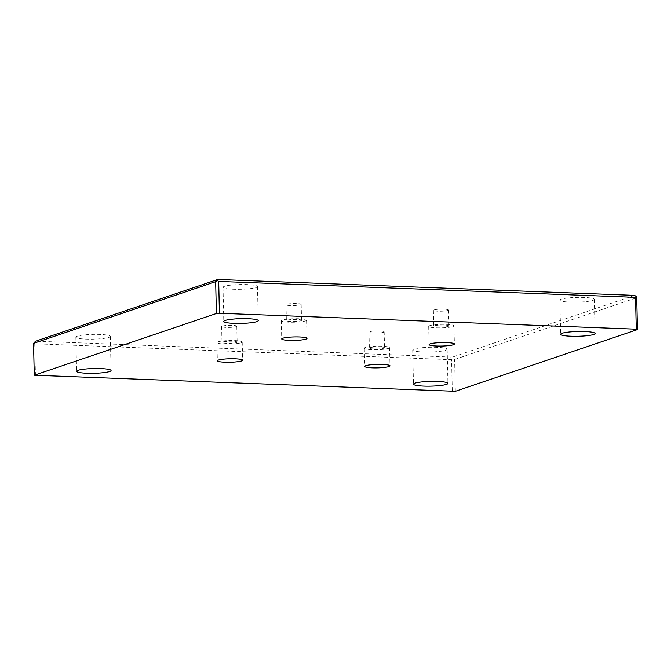 <?xml version="1.0" encoding="UTF-8"?>
<svg xmlns="http://www.w3.org/2000/svg" width="671" height="671" viewBox="0 0 671 671"><rect width="100%" height="100%" fill="white"/><g stroke="black" fill="none" stroke-linecap="round" stroke-linejoin="round"><path stroke-width="0.5" stroke-dasharray="3.35 2.52" d="M300.541 304.819A7.582 1.048 178.7 0 0 301.178 304.382A7.582 1.048 178.7 0 0 295.131 303.493A7.582 1.048 178.7 0 0 286.643 304.29A7.582 1.048 178.7 0 0 286.014 304.726A7.582 1.048 178.7 0 0 292.053 305.615A7.582 1.048 178.7 0 0 300.541 304.819M383.527 332.271A7.582 1.048 178.7 0 0 384.164 331.835A7.582 1.048 178.7 0 0 378.117 330.946A7.582 1.048 178.7 0 0 369.629 331.742A7.582 1.048 178.7 0 0 369 332.179A7.582 1.048 178.7 0 0 375.039 333.068A7.582 1.048 178.7 0 0 383.527 332.271M445.72 350.254A17.236 2.382 178.7 0 0 447.154 349.264A17.236 2.382 178.7 0 0 433.424 347.243A17.236 2.382 178.7 0 0 414.141 349.046A17.236 2.382 178.7 0 0 412.699 350.044A17.236 2.382 178.7 0 0 426.429 352.065A17.236 2.382 178.7 0 0 445.72 350.254M447.909 310.447A7.582 1.048 178.7 0 0 448.547 310.01A7.582 1.048 178.7 0 0 442.508 309.121A7.582 1.048 178.7 0 0 434.02 309.918A7.582 1.048 178.7 0 0 433.382 310.354A7.582 1.048 178.7 0 0 439.43 311.243A7.582 1.048 178.7 0 0 447.909 310.447M108.87 337.387A17.236 2.382 178.7 0 0 110.312 336.397A17.236 2.382 178.7 0 0 96.574 334.376A17.236 2.382 178.7 0 0 77.291 336.188A17.236 2.382 178.7 0 0 75.848 337.178A17.236 2.382 178.7 0 0 89.587 339.199A17.236 2.382 178.7 0 0 108.87 337.387M256.037 287.507A17.236 2.382 178.7 0 0 257.479 286.517A17.236 2.382 178.7 0 0 243.741 284.496A17.236 2.382 178.7 0 0 224.458 286.307A17.236 2.382 178.7 0 0 223.015 287.297A17.236 2.382 178.7 0 0 236.746 289.318A17.236 2.382 178.7 0 0 256.037 287.507M592.887 300.373A17.236 2.382 178.7 0 0 594.321 299.375A17.236 2.382 178.7 0 0 580.591 297.362A17.236 2.382 178.7 0 0 561.3 299.165A17.236 2.382 178.7 0 0 559.866 300.163A17.236 2.382 178.7 0 0 573.596 302.185A17.236 2.382 178.7 0 0 592.887 300.373M236.158 326.643A7.582 1.048 178.7 0 0 236.788 326.207A7.582 1.048 178.7 0 0 230.749 325.318A7.582 1.048 178.7 0 0 222.26 326.114A7.582 1.048 178.7 0 0 221.631 326.551A7.582 1.048 178.7 0 0 227.67 327.44A7.582 1.048 178.7 0 0 236.158 326.643M634.573 295.374L452.455 357.106L35.605 341.187M448.27 326.374A7.582 1.048 178.7 0 0 448.907 325.938A7.582 1.048 178.7 0 0 442.868 325.049A7.582 1.048 178.7 0 0 434.38 325.846A7.582 1.048 178.7 0 0 433.743 326.282A7.582 1.048 178.7 0 0 439.79 327.171A7.582 1.048 178.7 0 0 448.27 326.374M452.908 326.551A12.64 1.745 178.7 0 0 453.965 325.821A12.64 1.745 178.7 0 0 443.892 324.336A12.64 1.745 178.7 0 0 429.75 325.67A12.64 1.745 178.7 0 0 428.694 326.4A12.64 1.745 178.7 0 0 438.759 327.876A12.64 1.745 178.7 0 0 452.908 326.551M300.902 320.746A7.582 1.048 178.7 0 0 301.539 320.31A7.582 1.048 178.7 0 0 295.492 319.421A7.582 1.048 178.7 0 0 287.012 320.218A7.582 1.048 178.7 0 0 286.374 320.654A7.582 1.048 178.7 0 0 292.413 321.543A7.582 1.048 178.7 0 0 300.902 320.746M282.374 320.042A12.64 1.745 178.7 0 0 281.317 320.772A12.64 1.745 178.7 0 0 291.39 322.248A12.64 1.745 178.7 0 0 305.531 320.923A12.64 1.745 178.7 0 0 306.588 320.193A12.64 1.745 178.7 0 0 296.523 318.708A12.64 1.745 178.7 0 0 282.374 320.042M383.887 348.199A7.582 1.048 178.7 0 0 384.525 347.763A7.582 1.048 178.7 0 0 378.478 346.873A7.582 1.048 178.7 0 0 369.989 347.67A7.582 1.048 178.7 0 0 369.36 348.106A7.582 1.048 178.7 0 0 375.399 348.995A7.582 1.048 178.7 0 0 383.887 348.199M365.36 347.486A12.64 1.745 178.7 0 0 364.303 348.215A12.64 1.745 178.7 0 0 374.376 349.7A12.64 1.745 178.7 0 0 388.517 348.375A12.64 1.745 178.7 0 0 389.574 347.645A12.64 1.745 178.7 0 0 379.509 346.161A12.64 1.745 178.7 0 0 365.36 347.486M236.519 342.571A7.582 1.048 178.7 0 0 237.148 342.135A7.582 1.048 178.7 0 0 231.109 341.245A7.582 1.048 178.7 0 0 222.621 342.042A7.582 1.048 178.7 0 0 221.992 342.478A7.582 1.048 178.7 0 0 228.031 343.367A7.582 1.048 178.7 0 0 236.519 342.571M241.149 342.747A12.64 1.745 178.7 0 0 242.206 342.017A12.64 1.745 178.7 0 0 232.132 340.532A12.64 1.745 178.7 0 0 217.991 341.858A12.64 1.745 178.7 0 0 216.934 342.587A12.64 1.745 178.7 0 0 227.008 344.072A12.64 1.745 178.7 0 0 241.149 342.747M455.332 391.31L454.611 359.455L453.068 358.44L452.455 357.106M453.068 358.44L451.583 359.69L452.304 391.545M35.462 375.626L34.733 343.77L451.583 359.69M34.733 343.77L34.12 342.436M454.611 359.455L636.729 297.731M448.547 310.01L448.907 325.938M453.965 325.821L454.376 344.022M301.178 304.382L301.539 320.31M281.317 320.772L281.736 338.972M384.164 331.835L384.525 347.763M364.303 348.215L364.722 366.425M236.788 326.207L237.148 342.135M242.206 342.017L242.617 360.218M110.312 336.397L111.084 370.526M257.479 286.517L258.251 320.646M594.321 299.375L595.102 333.512M447.154 349.264L447.934 383.393M412.699 350.044L413.47 384.173M75.848 337.178L76.62 371.306M306.588 320.193L307.008 338.394M223.015 287.297L223.787 321.426M216.934 342.587L217.345 360.797M369 332.179L369.36 348.106M221.631 326.551L221.992 342.478M428.694 326.4L429.105 344.6M559.866 300.163L560.637 334.292M433.382 310.354L433.743 326.282M389.574 347.645L389.994 365.846M286.014 304.726L286.374 320.654"/><path stroke-width="1.01" d="M215.668 281.652L33.55 343.376L35.605 341.187L217.723 279.455L634.573 295.374L636.108 296.397L636.729 297.731L637.45 329.587L455.332 391.31L34.271 375.232L216.389 313.508L215.668 281.652L217.152 280.394L218.696 281.417L219.417 313.273L636.267 329.193L635.538 297.337L218.696 281.417M388.937 366.576A12.64 1.745 -1.3 0 1 374.787 367.901A12.64 1.745 -1.3 0 1 364.722 366.425A12.64 1.745 -1.3 0 1 365.779 365.695A12.64 1.745 -1.3 0 1 379.92 364.37A12.64 1.745 -1.3 0 1 389.994 365.846A12.64 1.745 -1.3 0 1 388.937 366.576M637.45 329.587L636.267 329.193M219.417 313.273L216.389 313.508M282.793 338.243A12.64 1.745 -1.3 0 1 296.934 336.917A12.64 1.745 -1.3 0 1 307.008 338.394A12.64 1.745 -1.3 0 1 305.951 339.123A12.64 1.745 -1.3 0 1 291.801 340.457A12.64 1.745 -1.3 0 1 281.736 338.972A12.64 1.745 -1.3 0 1 282.793 338.243M430.161 343.871A12.64 1.745 -1.3 0 1 444.303 342.546A12.64 1.745 -1.3 0 1 454.376 344.022A12.64 1.745 -1.3 0 1 453.319 344.751A12.64 1.745 -1.3 0 1 439.178 346.077A12.64 1.745 -1.3 0 1 429.105 344.6A12.64 1.745 -1.3 0 1 430.161 343.871M241.56 360.948A12.64 1.745 -1.3 0 1 227.419 362.273A12.64 1.745 -1.3 0 1 217.345 360.797A12.64 1.745 -1.3 0 1 218.402 360.067A12.64 1.745 -1.3 0 1 232.552 358.742A12.64 1.745 -1.3 0 1 242.617 360.218A12.64 1.745 -1.3 0 1 241.56 360.948M109.641 371.524A17.236 2.382 178.7 0 0 111.084 370.526A17.236 2.382 178.7 0 0 97.354 368.505A17.236 2.382 178.7 0 0 78.062 370.317A17.236 2.382 178.7 0 0 76.62 371.306A17.236 2.382 178.7 0 0 90.359 373.328A17.236 2.382 178.7 0 0 109.641 371.524M256.808 321.644A17.236 2.382 178.7 0 0 258.251 320.646A17.236 2.382 178.7 0 0 244.521 318.624A17.236 2.382 178.7 0 0 225.23 320.436A17.236 2.382 178.7 0 0 223.787 321.426A17.236 2.382 178.7 0 0 237.526 323.447A17.236 2.382 178.7 0 0 256.808 321.644M593.659 334.502A17.236 2.382 178.7 0 0 595.102 333.512A17.236 2.382 178.7 0 0 581.363 331.491A17.236 2.382 178.7 0 0 562.08 333.294A17.236 2.382 178.7 0 0 560.637 334.292A17.236 2.382 178.7 0 0 574.368 336.314A17.236 2.382 178.7 0 0 593.659 334.502M446.492 384.382A17.236 2.382 178.7 0 0 447.934 383.393A17.236 2.382 178.7 0 0 434.196 381.371A17.236 2.382 178.7 0 0 414.913 383.183A17.236 2.382 178.7 0 0 413.47 384.173A17.236 2.382 178.7 0 0 427.201 386.194A17.236 2.382 178.7 0 0 446.492 384.382M635.538 297.337L636.108 296.397M33.55 343.376L34.271 375.232M217.152 280.394L217.723 279.455"/></g></svg>
